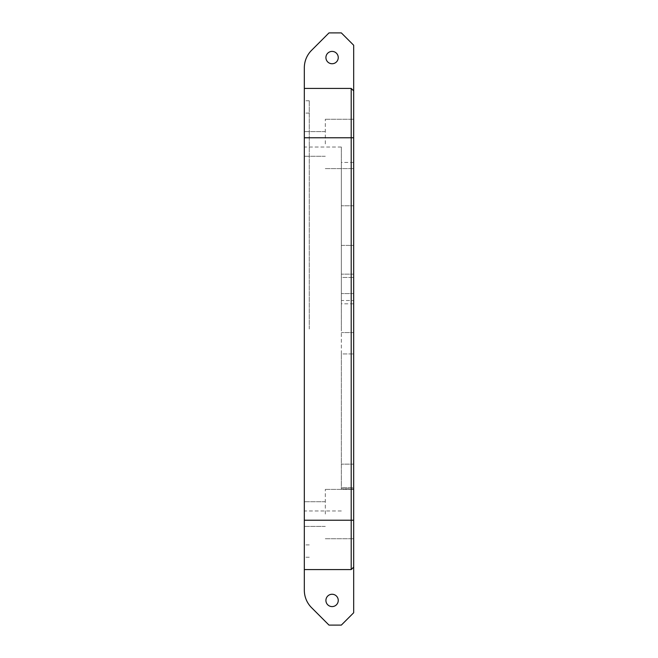 <?xml version="1.0" encoding="UTF-8"?>
<svg xmlns="http://www.w3.org/2000/svg" width="658" height="658" viewBox="0 0 658 658"><rect width="100%" height="100%" fill="white"/><g stroke="black" fill="none" stroke-linecap="round" stroke-linejoin="round"><path stroke-width="0.49" stroke-dasharray="3.29 2.47" d="M309.26 329L309.26 100.756L309.26 329M304.325 329L304.325 100.756L304.325 329M325.916 600.425A6.169 6.169 0 0 1 332.084 594.256A6.169 6.169 0 0 1 338.253 600.425A6.169 6.169 0 0 0 332.084 594.256A6.169 6.169 0 0 0 325.916 600.425A6.169 6.169 0 0 1 332.084 594.256A6.169 6.169 0 0 1 338.253 600.425A6.169 6.169 0 0 1 332.084 606.594A6.169 6.169 0 0 1 325.916 600.425A6.169 6.169 0 0 0 332.084 606.594A6.169 6.169 0 0 0 338.253 600.425A6.169 6.169 0 0 1 332.084 606.594A6.169 6.169 0 0 1 325.916 600.425M338.253 57.575A6.169 6.169 0 0 0 332.084 51.406A6.169 6.169 0 0 0 325.916 57.575A6.169 6.169 0 0 1 332.084 51.406A6.169 6.169 0 0 1 338.253 57.575A6.169 6.169 0 0 1 332.084 63.744A6.169 6.169 0 0 1 325.916 57.575A6.169 6.169 0 0 1 332.084 51.406A6.169 6.169 0 0 1 338.253 57.575A6.169 6.169 0 0 1 332.084 63.744A6.169 6.169 0 0 1 325.916 57.575A6.169 6.169 0 0 0 332.084 63.744A6.169 6.169 0 0 0 338.253 57.575M341.337 245.401L341.337 162.444L341.337 300.509L341.337 245.401L353.675 245.401L353.675 303.815L353.675 162.444L353.675 245.401L341.337 245.401M353.675 143.938L353.675 119.263L353.675 143.938M325.299 143.938L325.299 119.263L325.299 143.938M353.675 514.062L353.675 489.387L353.675 514.062M325.299 514.062L325.299 489.387L325.299 514.062M341.337 329L341.337 147.022L341.337 329M353.675 487.652L353.675 274.147L353.675 488.828L353.675 487.652L341.337 487.652L341.337 353.93L341.337 488.828L341.337 487.652L353.675 487.652M304.325 514.062L304.325 501.725L304.325 514.062M304.325 143.938L304.325 131.6L304.325 143.938M304.325 590.201A24.675 24.675 0 0 0 311.555 607.655A24.675 24.675 0 0 1 304.325 590.201A24.675 24.675 0 0 0 311.555 607.655L329 625.1L341.337 625.1L329 625.1L311.555 607.655L329 625.1L341.337 625.1L353.675 612.763L341.337 625.1L353.675 612.763L353.675 137.769L351.207 137.769L351.207 569.581L304.325 569.581L351.207 569.581L304.325 569.581L304.325 590.201L304.325 137.769L351.207 137.769L351.207 88.419L304.325 88.419L304.325 67.799A24.675 24.675 0 0 1 311.555 50.345A24.675 24.675 0 0 0 304.325 67.799A24.675 24.675 0 0 1 311.555 50.345L329 32.9L341.337 32.9L329 32.9L341.337 32.9L353.675 45.237L353.675 90.886L353.675 45.237L341.337 32.9L353.675 45.237L353.675 90.886L351.207 88.419L304.325 88.419L304.325 137.769M353.675 137.769L353.675 90.886L351.207 88.419L304.325 88.419L351.207 88.419L353.675 90.886L351.207 88.419L304.325 88.419M351.207 569.581L304.325 569.581L351.207 569.581L353.675 567.114M351.207 88.419L353.675 90.886L351.207 88.419M311.555 50.345L329 32.9M341.337 353.93L341.337 277.454L341.337 353.93L353.675 353.93L341.337 353.93M341.337 277.454L341.337 293.575L341.337 274.147L341.337 277.454L353.675 277.454L341.337 277.454M341.337 300.509L341.337 303.815L341.337 300.509L353.675 300.509L341.337 300.509M353.675 293.575L341.337 293.575L353.675 293.575M353.675 205.773L341.337 205.773L353.675 205.773M353.675 520.231L304.325 520.231M353.675 332.561L341.337 332.561L353.675 332.561M353.675 464.153L341.337 464.153L353.675 464.153M309.26 544.906L304.325 544.906M309.26 100.756L304.325 100.756M325.299 119.263L353.675 119.263L325.299 119.263M325.299 489.387L353.675 489.387L325.299 489.387M341.337 147.022L304.325 147.022M325.299 501.725L304.325 501.725L325.299 501.725M325.299 131.6L304.325 131.6L325.299 131.6M325.299 156.275L304.325 156.275L325.299 156.275M325.299 526.4L304.325 526.4L325.299 526.4M353.675 162.444L341.337 162.444M341.337 510.978L304.325 510.978M325.299 538.737L353.675 538.737L325.299 538.737M325.299 168.613L353.675 168.613L325.299 168.613M353.675 274.147L341.337 274.147L353.675 274.147M353.675 303.815L341.337 303.815M353.675 488.828L341.337 488.828L353.675 488.828M309.26 557.244L304.325 557.244M309.26 113.094L304.325 113.094"/><path stroke-width="0.99" d="M325.916 600.425A6.169 6.169 0 0 1 332.084 594.256A6.169 6.169 0 0 1 338.253 600.425A6.169 6.169 0 0 1 332.084 606.594A6.169 6.169 0 0 1 325.916 600.425M325.916 57.575A6.169 6.169 0 0 1 332.084 51.406A6.169 6.169 0 0 1 338.253 57.575A6.169 6.169 0 0 1 332.084 63.744A6.169 6.169 0 0 1 325.916 57.575M353.675 137.769L304.325 137.769L304.325 569.581L351.207 569.581L351.207 88.419L353.675 90.886L353.675 612.763L341.337 625.1L329 625.1L311.555 607.655A24.675 24.675 0 0 1 304.325 590.201L304.325 569.581L304.325 590.201M304.325 88.419L351.207 88.419L353.675 90.886L353.675 45.237L341.337 32.9L329 32.9L311.555 50.345A24.675 24.675 0 0 0 304.325 67.799L304.325 137.769M329 32.9L311.555 50.345M351.207 569.581L353.675 567.114M304.325 520.231L353.675 520.231"/></g></svg>
